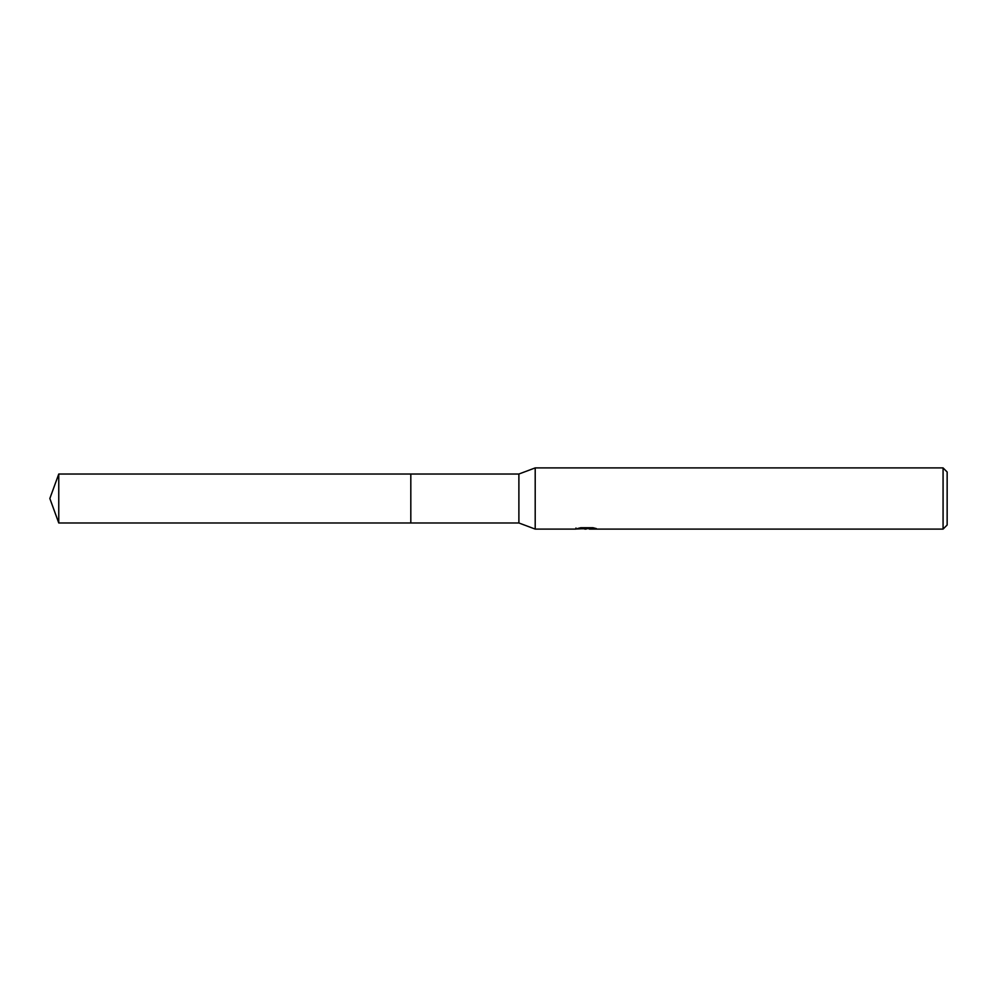 <?xml version="1.0" encoding="UTF-8"?>
<svg xmlns="http://www.w3.org/2000/svg" width="997" height="997" viewBox="0 0 997 997"><rect width="100%" height="100%" fill="white"/><g stroke="black" fill="none" stroke-linecap="round" stroke-linejoin="round"><path stroke-width="1.5" d="M575.992 527.999L575.78 529.095L535.202 529.095L518.889 522.976L410.814 522.976L410.814 474.024L518.889 474.024L535.202 467.905L943.075 467.905L947.15 471.992L947.15 525.008L943.075 529.095L589.426 529.095L589.314 528.049L590.847 527.712M410.814 522.976L410.814 474.024L410.814 522.976L58.761 522.976L58.761 474.024L410.814 474.024M518.889 522.976L518.889 474.024M535.202 529.095L535.202 467.905M589.314 528.609L582.634 528.784M586.186 529.083L584.74 529.095M943.075 529.095L943.075 467.905M575.992 529.021L587.42 528.51L577.637 528.51L580.815 527.712L592.891 527.712L596.38 528.597L589.314 529.071M587.42 527.712L587.42 528.51M587.42 528.074L589.314 528.074M58.761 474.024L49.85 498.5L58.761 522.976"/></g></svg>
